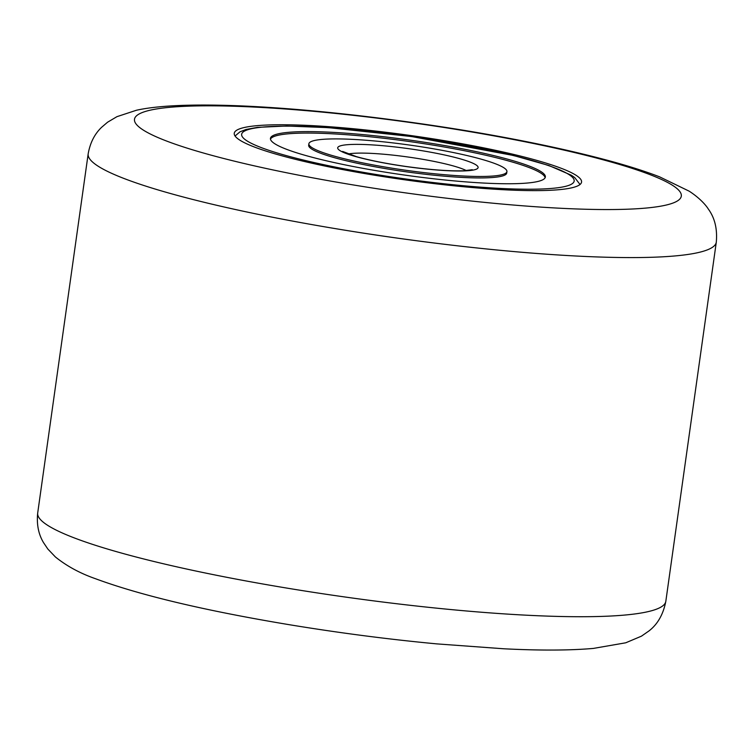 <?xml version="1.0" encoding="UTF-8"?>
<svg xmlns="http://www.w3.org/2000/svg" width="754" height="754" viewBox="0 0 754 754"><rect width="100%" height="100%" fill="white"/><g stroke="black" fill="none" stroke-linecap="round" stroke-linejoin="round"><path stroke-width="1.13" d="M443.418 140.517A175.362 22.347 8 0 0 234.249 133.279A175.362 22.347 8 0 0 372.391 174.862A175.362 22.347 8 0 0 581.56 182.091A175.362 22.347 8 0 0 443.418 140.517M308.876 143.769L308.678 145.239A99.999 12.743 8 0 0 397.481 170.536A99.999 12.743 8 0 0 504.973 175.013A99.999 12.743 8 0 0 506.716 173.071L506.924 171.601A99.999 12.743 8 0 0 418.112 146.304A99.999 12.743 8 0 0 310.62 141.827A99.999 12.743 8 0 0 308.876 143.769A99.999 12.743 8 0 0 397.688 169.075A99.999 12.743 8 0 0 505.18 173.543A99.999 12.743 8 0 0 506.924 171.601M545.133 177.718A138.802 17.681 8 0 0 419.007 142.921A138.802 17.681 8 0 0 272.665 137.143A138.802 17.681 8 0 0 270.469 139.122M542.937 179.697A138.802 17.681 8 0 0 545.349 177.002A138.802 17.681 8 0 0 422.08 141.884A138.802 17.681 8 0 0 272.873 135.673A138.802 17.681 8 0 0 270.45 138.368A138.802 17.681 8 0 0 393.729 173.486A138.802 17.681 8 0 0 542.937 179.697M287.538 588.205A317.151 40.405 8 0 0 665.829 601.287C663.303 614.284 657.705 624.152 649.034 630.891L641.456 636.159L625.745 642.794L593.332 648.421C569.713 650.476 539.873 650.598 503.823 648.779L436.952 643.897C388.48 639.335 339.215 632.926 289.15 624.68C204.909 610.655 140.272 595.302 95.24 578.629C79.99 573.285 66.71 566.066 55.4 556.961L47.832 549.025L43.459 542.522C38.445 534.096 36.531 524.256 37.7 513.003A317.151 40.405 8 0 0 287.538 588.205M351.986 184.73A276.105 35.184 8 0 0 675.584 201.949A276.105 35.184 8 0 0 463.814 130.649A276.105 35.184 8 0 0 140.216 113.43A276.105 35.184 8 0 0 351.986 184.73M665.829 601.287L716.3 242.138A317.151 40.405 -172 0 1 338.009 229.065A317.151 40.405 -172 0 1 88.171 153.863L37.7 513.003M244.56 131.064A167.906 21.395 8 0 0 376.708 174.589A167.906 21.395 8 0 0 571.249 184.315A167.906 21.395 8 0 0 439.101 140.781A167.906 21.395 8 0 0 244.56 131.064M466.34 170.602A63.43 8.077 8 0 0 407.999 157.011A63.43 8.077 8 0 0 348.169 153.995M338.932 146.446A70.895 9.029 8 0 0 394.728 164.824A70.895 9.029 8 0 0 476.867 168.934A70.895 9.029 8 0 0 421.071 150.555A70.895 9.029 8 0 0 338.932 146.446M716.3 242.138C717.459 228.952 714.801 217.925 708.326 209.056C705.904 205.079 699.476 197.84 689.213 191.196L659.609 176.851C645.132 171.271 627.752 165.748 607.479 160.3C567.112 149.49 519.572 139.547 464.85 130.47C330.921 108.623 191.733 97.926 136.417 110.254L116.945 116.663L107.577 122.214L101.63 127.285C94.599 133.995 90.112 142.855 88.171 153.863M235.06 136.012L239.97 131.827L246.021 129.481L257.416 127.369L286.633 126.012L328.49 127.652L411.533 136.531L513.408 155.475L548.846 165.503L571.344 175.23L574.746 177.614L580.024 184.494M472.287 169.697L463.672 170.762C449.431 171.243 430.119 169.81 405.746 166.445C385.982 163.59 369.535 160.319 356.397 156.634L342.627 151.422"/></g></svg>
